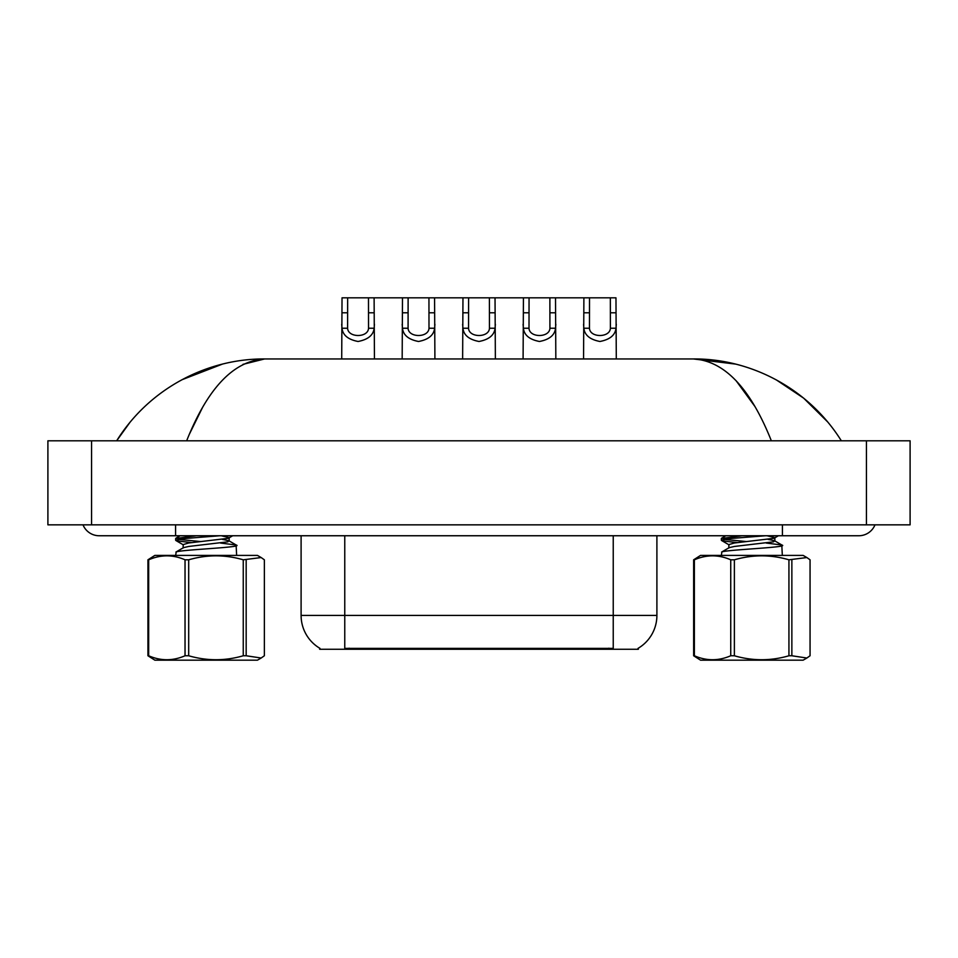<?xml version="1.0" encoding="UTF-8"?>
<svg xmlns="http://www.w3.org/2000/svg" width="958" height="958" viewBox="0 0 958 958"><rect width="100%" height="100%" fill="white"/><g stroke="black" fill="none" stroke-linecap="round" stroke-linejoin="round"><path stroke-width="1.44" d="M638.339 648.183L638.339 649.261L319.661 649.261L319.661 648.183M319.984 648.374A38.2 38.2 0 0 1 301.099 615.419L344.76 615.419L344.76 648.374L613.24 648.374L613.24 615.419L656.901 615.419L656.901 535.75M301.099 615.419L301.099 535.75M638.016 648.374A38.2 38.2 0 0 0 656.901 615.419M347.658 297.83L347.61 328.235C347.994 337.923 368.147 337.923 368.531 328.235L368.483 297.83L342.03 297.83L341.707 358.951M368.483 297.83L374.111 297.83L374.446 358.951M374.446 324.295L374.147 328.235C373.357 335.168 368.004 339.587 358.076 341.479C348.149 339.587 342.796 335.168 342.006 328.235L341.707 324.295M374.111 297.83L402.492 297.83L402.168 358.951M408.12 297.83L408.084 328.235C408.455 337.923 428.621 337.923 428.992 328.235L428.945 297.83L402.492 297.83M428.945 297.83L434.573 297.83L434.908 358.951M434.908 324.295L434.609 328.235C433.818 335.168 428.466 339.587 418.538 341.479C408.611 339.587 403.258 335.168 402.468 328.235L402.168 324.295M468.594 297.83L468.546 328.235C468.917 337.923 489.083 337.923 489.454 328.235L489.406 297.83L462.965 297.83L462.63 358.951M489.406 297.83L495.035 297.83L495.37 358.951M495.37 324.295L495.07 328.235C494.28 335.168 488.927 339.587 479 341.479C469.073 339.587 463.72 335.168 462.93 328.235L462.63 324.295M529.056 297.83L529.008 328.235C529.379 337.923 549.545 337.923 549.916 328.235L549.88 297.83L523.427 297.83L523.092 358.951M549.88 297.83L555.508 297.83L555.832 358.951M555.832 324.295L555.532 328.235C554.742 335.168 549.389 339.587 539.462 341.479C529.534 339.587 524.182 335.168 523.391 328.235L523.092 324.295M589.517 297.83L589.469 328.235C589.853 337.923 610.006 337.923 610.39 328.235L610.342 297.83L583.889 297.83L583.554 358.951M610.342 297.83L615.97 297.83L616.293 358.951M616.293 324.295L615.994 328.235C615.204 335.168 609.851 339.587 599.924 341.479C589.996 339.587 584.643 335.168 583.853 328.235L583.554 324.295M434.573 297.83L462.965 297.83M495.035 297.83L523.427 297.83M555.508 297.83L583.889 297.83M175.589 524.84L175.589 535.75L858.799 535.75A17.46 17.46 0 0 0 874.989 524.84A17.46 17.46 0 0 1 858.799 535.75A17.46 17.46 0 0 0 874.989 524.84A17.46 17.46 0 0 1 858.799 535.75M83.011 524.84A17.46 17.46 0 0 0 99.201 535.75A17.46 17.46 0 0 1 83.011 524.84A17.46 17.46 0 0 0 99.201 535.75L175.589 535.75M771.346 440.8C750.318 388.062 724.344 360.771 693.4 358.951L264.6 358.951C233.668 360.783 207.694 388.062 186.654 440.8M91.561 440.8L910.1 440.8L910.1 524.84L47.9 524.84L47.9 440.8L91.561 440.8L91.561 524.84M736.055 380.649L755.132 406.779M189.169 434.609L202.892 406.743M242.985 364.351L264.6 358.951C207.922 358.579 149.747 387.834 116.66 440.8L129.821 422.538M827.688 421.939L803.618 398.121L776.243 379.847M735.409 364.076L693.4 358.951C749.898 358.496 808.205 387.81 841.34 440.8M222.28 364.16L181.936 379.751M246.17 559.807L246.17 655.763L261.163 658.026L257.451 660.17L154.861 660.17L147.939 655.763L147.939 559.807L154.861 555.4L257.451 555.4L261.163 557.544L243.248 559.807C225.106 554.526 206.916 554.526 188.69 559.807L185.038 559.807C172.967 554.526 160.848 554.526 148.67 559.807L147.939 559.807M261.163 658.026L264.36 655.763L264.36 559.807L261.163 557.544M246.17 655.763L243.248 655.763L243.248 559.807M188.69 559.807L188.69 655.763C206.916 661.044 225.106 661.044 243.248 655.763M188.69 655.763L185.038 655.763L185.038 559.807M148.67 559.807L148.67 655.763C160.74 661.044 172.871 661.044 185.038 655.763M148.67 655.763L147.939 655.763M175.661 555.4L176.212 551.928C181.769 549.617 245.392 547.317 236.099 545.006L220.591 543.054M236.65 555.4L236.099 545.006M191.66 542.611L177.338 540.959L175.661 540.24L175.661 538.504L196.282 535.75M175.661 540.24L183.098 538.647L219.825 535.75M201 541.581L177.96 539.342M183.158 548.036L183.158 544.575L188.774 542.982L227.872 538.36L229.142 537.642L221.202 535.75M175.913 552.071L183.505 547.641L188.774 546.443L227.872 541.821L228.806 540.707L222.34 539.354M791.859 559.807L791.859 655.763L806.864 658.026L803.139 660.17L700.549 660.17L693.64 655.763L693.64 559.807L700.549 555.4L803.139 555.4L806.864 557.544L788.937 559.807C770.807 554.526 752.617 554.526 734.379 559.807L730.738 559.807C718.668 554.526 706.537 554.526 694.37 559.807L693.64 559.807M806.864 658.026L810.061 655.763L810.061 559.807L806.864 557.544M791.859 655.763L788.937 655.763L788.937 559.807M734.379 559.807L734.379 655.763C752.617 661.044 770.807 661.044 788.937 655.763M734.379 655.763L730.738 655.763L730.738 559.807M694.37 559.807L694.37 655.763C706.441 661.044 718.56 661.044 730.738 655.763M694.37 655.763L693.64 655.763M721.35 555.4L721.901 551.928C727.457 549.617 791.092 547.317 781.788 545.006L766.292 543.054M782.339 555.4L781.788 545.006M737.349 542.611L723.039 540.959L721.35 540.24L721.35 538.504L741.971 535.75M721.35 540.24L728.798 538.647L765.526 535.75M746.701 541.581L723.649 539.342M728.858 548.036L728.858 544.575L734.463 542.982L773.573 538.36L774.842 537.642L766.903 535.75M721.614 552.071L729.194 547.641L734.463 546.443L773.573 541.821L774.495 540.707L768.029 539.354M608.881 649.261L608.881 648.183M349.119 649.261L349.119 648.183M344.76 535.75L344.76 615.419L613.24 615.419L613.24 535.75M374.147 328.235L368.531 328.235M347.61 328.235L342.006 328.235M347.658 312.799L342.03 312.799M374.111 312.799L368.483 312.799M434.609 328.235L428.992 328.235M408.084 328.235L402.468 328.235M408.12 312.799L402.492 312.799M434.573 312.799L428.945 312.799M495.07 328.235L489.454 328.235M468.546 328.235L462.93 328.235M468.594 312.799L462.965 312.799M495.035 312.799L489.406 312.799M555.532 328.235L549.916 328.235M529.008 328.235L523.391 328.235M529.056 312.799L523.427 312.799M555.508 312.799L549.88 312.799M615.994 328.235L610.39 328.235M589.469 328.235L583.853 328.235M589.517 312.799L583.889 312.799M615.97 312.799L610.342 312.799M782.411 524.84L782.411 535.75M866.439 440.8L866.439 524.84M229.142 537.642L229.142 541.102M228.806 540.707L236.387 545.138M180.128 535.75L175.913 538.204M232.698 535.75L228.842 538.001M175.889 540.516L183.457 544.934M774.842 537.642L774.842 541.102M774.495 540.707L782.087 545.138M725.829 535.75L721.614 538.204M778.387 535.75L774.543 538.001M721.59 540.516L729.158 544.934"/></g></svg>

